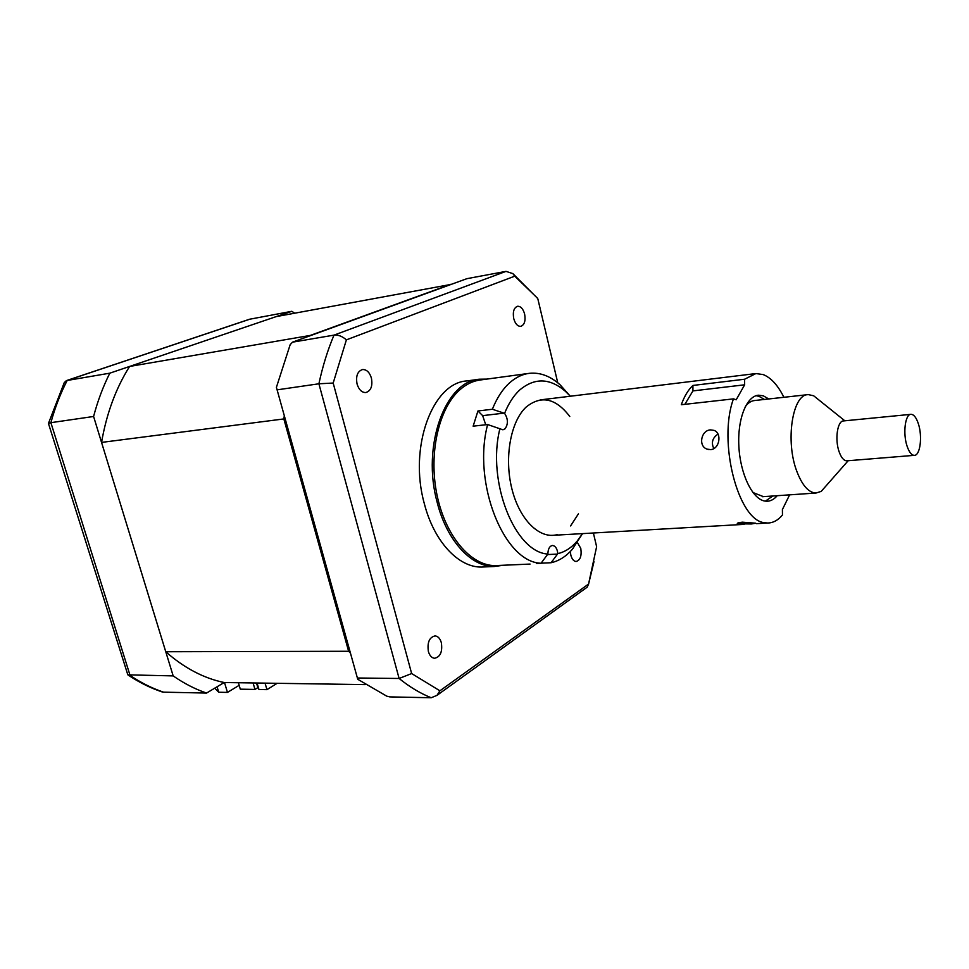 <?xml version="1.0" encoding="UTF-8"?>
<svg xmlns="http://www.w3.org/2000/svg" width="969" height="969" viewBox="0 0 969 969"><rect width="100%" height="100%" fill="white"/><g stroke="black" fill="none" stroke-linecap="round" stroke-linejoin="round"><path stroke-width="1.45" d="M528.347 373.465L480.697 379.933C473.478 380.781 466.695 383.93 460.348 389.368C439.005 407.477 428.395 452.874 436.886 494.408C445.243 535.99 470.789 565.835 495.171 565.605L498.308 565.46M499.919 428.637C486.547 481.448 514.878 552.33 547.86 554.05L541.053 563.243C504.207 562.408 472.109 483.083 487.625 424.543L502.923 429.8L505.091 428.782C508.301 424.034 508.144 418.899 504.595 413.351L492.373 409.245C496.891 397.956 502.632 389.15 509.585 382.852C515.799 377.329 522.436 374.143 529.498 373.307C540.205 372.266 550.428 376.117 560.179 384.887L570.026 395.933M582.321 533.967L572.122 549.556C565.872 556.606 558.859 560.99 551.07 562.735L557.841 553.626C565.06 551.93 571.553 547.703 577.282 540.944L582.526 533.616M485.735 424.761L482.647 415.64L477.935 410.989L492.373 409.245M570.281 396.224L565.593 391.476C550.029 377.995 534.767 377.486 519.808 389.913C513.679 395.558 508.616 403.37 504.595 413.351M536.438 563.449L541.053 563.243M487.625 424.543L473.138 426.178L477.935 410.989M570.571 525.949L578.445 513.812M569.772 416.488C555.734 398.138 541.199 394.989 526.191 407.028C510.639 421.333 504.025 457.634 511.874 488.788C519.578 520.014 539.818 539.6 557.236 534.609M557.841 553.626C557.199 548.636 555.443 545.922 552.56 545.486C549.617 545.983 548.054 548.842 547.86 554.05M541.102 563.183L551.07 562.735M713.814 448.586C711.052 442.688 712.445 437.855 717.993 434.1M768.72 398.962L763.366 395.849L758.618 395.207C746.59 395.897 737.348 418.959 738.862 446.321C740.243 473.671 752.041 498.466 764.299 500.961L766.988 501.252C770.73 501.155 774.134 499.301 777.211 495.704M751.508 523.963L755.711 523.199L742.46 522.182C738.657 522.533 736.949 523.066 737.324 523.793L751.508 523.963M783.897 397.29C777.889 385.238 770.973 377.668 763.184 374.579L755.881 373.562L744.604 379.23L744.64 384.814L692.932 390.907L692.92 385.444L744.604 379.23M744.64 384.814L736.198 399.773L733.472 398.877C717.666 441.585 738.16 520.571 764.493 522.703L767.678 523.018C773.117 522.945 778.046 520.268 782.467 514.999L782.407 509.524L789.626 494.844M710.58 449.604C719.567 449.228 722.184 433.204 714.105 430.393L710.495 429.885C701.023 430.26 697.971 446.382 707.2 449.156L710.58 449.604M684.877 404.327L692.932 390.907M733.472 398.877L681.304 404.727C684.356 396.236 688.232 389.804 692.92 385.444M765.353 501.155L772.862 495.995M764.396 399.446L759.03 396.333L756.099 395.703M827.066 484.73L821.215 491.38L816.031 493.027C808.691 492.712 802.32 485.566 796.918 471.588C785.084 441.319 792.436 393.935 808.243 394.601L813.657 395.776L819.059 400.112M763.427 496.649L752.937 492.518M847.112 460.808L846.773 460.832C843.854 460.711 841.322 457.768 839.202 451.978C834.624 439.696 837.398 420.594 843.611 420.921L910.751 414.357M918.333 423.671C922.633 436.316 920.199 455.769 914.276 455.345C911.526 455.212 909.14 452.16 907.093 446.188C902.708 433.531 905.179 413.933 911.017 414.32C913.852 414.441 916.286 417.554 918.333 423.671M745.367 406.423C748.213 402.765 751.363 400.791 754.815 400.5L807.601 394.674M357.077 384.051C358.905 389.768 361.825 392.602 365.834 392.554C370.945 390.882 372.799 386.05 371.406 378.067C369.577 372.29 366.621 369.443 362.551 369.528C357.5 371.236 355.671 376.081 357.077 384.051M513.74 318.607C515.254 323.816 517.591 326.408 520.741 326.359C524.471 324.942 525.767 320.836 524.629 314.053C523.115 308.796 520.765 306.204 517.579 306.265C513.873 307.706 512.601 311.812 513.74 318.607M570.353 551.47L570.814 555.104C571.928 559.149 573.709 561.269 576.143 561.499C580.31 560.239 581.848 555.867 580.782 548.369L577.415 542.604M428.383 651.495C429.63 655.65 431.689 657.915 434.56 658.278C440.35 656.958 442.615 651.762 441.355 642.713C440.108 638.51 438.024 636.245 435.093 635.894C429.352 637.251 427.123 642.447 428.383 651.495M478.444 379.363L467.01 380.914C432.634 382.573 408.458 447.254 424.313 503.589C433.967 541.526 458.507 567.543 481.508 567.059L484.706 566.913M486.68 379.109L479.631 379.206C445.413 380.805 421.394 445.885 437.237 502.596C446.879 540.775 471.334 566.986 494.226 566.502L503.505 565.23M593.379 532.998L596.625 546.673L588.558 584.053L439.914 690.8L411.643 673.552L333.179 383.046L346.393 339.853L514.745 276.177L512.904 273.633L506.024 271.368L466.888 278.672L292.481 342.178L290.155 344.71L276.407 387.346L357.743 679.281L276.407 387.346M277.122 389.841L318.898 383.785L333.179 383.046M292.481 342.178L333.99 335.129C338.084 334.668 342.227 336.243 346.393 339.853M357.404 677.997L399.119 678.482L411.643 673.552M357.743 679.281L386.764 696.166L389.817 696.893L431.205 697.753L436.983 695.354L439.914 690.8M588.558 584.053L587.178 587.178L585.639 588.292M514.745 276.177L537.201 297.907M537.952 299.312L557.756 382.803M294.685 313.193L291.814 311.303L109.812 373.174L66.425 380.599L64.257 382.61L48.474 423.368M163.543 692.157L162.174 691.939C150.34 687.99 138.894 682.285 127.835 674.836L48.45 423.453L50.885 422.678L130.064 675.417C140.917 682.745 152.085 688.329 163.543 692.157L206.542 693.065L224.178 682.527C203.66 678.252 184.183 667.992 165.747 651.737L101.551 442.409C106.566 413.484 115.917 388.169 129.592 366.452L276.238 316.597L451.13 284.401M291.814 311.303L249.493 319.261L66.595 380.551M109.812 373.174C103.114 386.51 97.699 400.948 93.593 416.476L50.885 422.678C55.027 407.525 60.478 393.426 67.224 380.393L250.305 319.043M93.593 416.476L173.172 675.902L127.835 674.836M173.172 675.902C184.001 683.424 195.132 689.141 206.542 693.065M214.73 688.172L218.715 692.241L227.461 692.411L239.161 685.325M224.505 682.539L227.461 692.411M129.592 366.452L310.346 335.407L450.888 284.268M101.551 442.409L283.844 418.935L284.305 415.713M165.747 651.737L348.622 651.265L283.844 418.935M350.439 653.07L348.622 651.265M224.178 682.527L365.18 684.611M257.051 683.012L258.953 689.504L266.959 689.649L277.134 683.315M253.079 682.951L254.98 689.431L257.875 687.651L256.506 683.012M254.98 689.431L240.3 689.165L238.398 682.733M266.959 689.649L265.046 683.133M482.647 415.64L503.989 413.133M547.473 554.571L557.502 554.086M431.205 697.753C420.292 693.38 409.596 686.948 399.119 678.482L318.898 383.785C322.665 366.258 327.692 350.039 333.99 335.129L506.024 271.368M217.08 686.767L218.715 692.241M577.282 540.944L572.982 548.563M565.593 391.476L560.179 384.887M495.171 565.605L530.067 564.067M551.712 535.385L744.216 524.362M756.292 523.672L767.678 523.018M707.2 449.156L708.521 449.507M540.096 399.918L754.996 373.671M816.031 493.027L762.409 496.722M848.19 460.711L821.215 491.38M914.276 455.345L846.773 460.832M844.847 420.812L813.657 395.776M481.508 567.059L494.226 566.502M587.178 587.178L436.983 695.354M512.904 273.633L537.783 298.597M593.985 561.681L588.534 584.271"/></g></svg>
